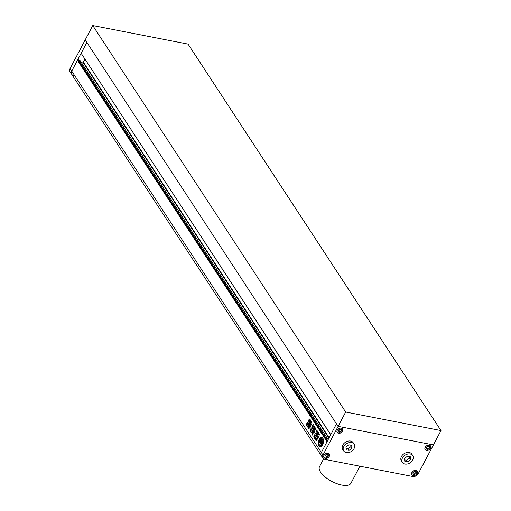<?xml version="1.0" encoding="UTF-8"?>
<svg xmlns="http://www.w3.org/2000/svg" width="511" height="511" viewBox="0 0 511 511"><rect width="100%" height="100%" fill="white"/><g stroke="black" fill="none" stroke-linecap="round" stroke-linejoin="round"><path stroke-width="0.77" d="M404.693 459.894L406.737 460.29L409.541 458.067L409.458 456.604M346.049 448.466L348.093 448.869L350.897 446.646L350.814 445.183M349.083 450.383L351.887 448.16L351.734 445.362L348.77 444.781L345.966 447.004L346.119 449.808L349.083 450.383L348.093 448.869M351.887 448.16L350.897 446.646M354.059 448.581A6.221 4.567 146.8 0 0 354.129 444.174A6.221 4.567 146.8 0 0 349.007 442.641A6.221 4.567 146.8 0 0 343.794 446.582A6.221 4.567 146.8 0 0 343.724 450.989A6.221 4.567 146.8 0 0 348.847 452.522A6.221 4.567 146.8 0 0 354.059 448.581M354.129 444.174L353.139 442.667A6.221 4.567 146.8 0 0 348.017 441.127A6.221 4.567 146.8 0 0 342.804 445.068A6.221 4.567 146.8 0 0 342.734 449.476L343.724 450.989M410.531 459.581L410.378 456.783L407.414 456.208L404.61 458.431L404.763 461.229L407.727 461.803L410.531 459.581L409.541 458.067M407.727 461.803L406.737 460.29M412.703 460.002A6.221 4.567 146.8 0 0 412.773 455.601A6.221 4.567 146.8 0 0 407.65 454.068A6.221 4.567 146.8 0 0 402.438 458.003A6.221 4.567 146.8 0 0 402.368 462.41A6.221 4.567 146.8 0 0 407.491 463.943A6.221 4.567 146.8 0 0 412.703 460.002M412.773 455.601L411.783 454.087A6.221 4.567 146.8 0 0 406.66 452.554A6.221 4.567 146.8 0 0 401.448 456.489A6.221 4.567 146.8 0 0 401.378 460.896L402.368 462.41M327.27 454.649A1.999 1.469 146.8 0 0 327.353 454.496L327.027 454.273A1.999 1.469 146.8 0 0 327.034 454.26M325.667 455.831A1.999 1.469 146.8 0 0 325.839 455.786L325.418 455.454A1.999 1.469 146.8 0 0 325.596 455.403L325.839 455.786M325.418 455.454L325.034 455.378M327.027 454.273L325.596 455.403M324.964 455.435L325.053 457.038L326.746 457.364L328.349 456.093L328.26 454.496L326.567 454.164L324.964 455.435M324.089 455.269A3.111 2.287 146.8 0 0 324.057 457.466A3.111 2.287 146.8 0 0 326.618 458.233A3.111 2.287 146.8 0 0 329.225 456.266A3.111 2.287 146.8 0 0 329.256 454.062A3.111 2.287 146.8 0 0 326.695 453.295A3.111 2.287 146.8 0 0 324.089 455.269M325.756 455.85L326.746 457.364M327.359 454.579L328.349 456.093M340.511 429.547A1.999 1.469 146.8 0 0 340.588 429.393L340.262 429.17A1.999 1.469 146.8 0 0 340.269 429.151M338.902 430.728L338.652 430.351A1.999 1.469 146.8 0 0 338.831 430.3L338.902 430.728A1.999 1.469 146.8 0 0 339.08 430.677M338.652 430.351L338.269 430.275M340.262 429.17L338.831 430.3M338.288 431.929L339.981 432.261L341.584 430.99L341.495 429.393L339.802 429.061L338.199 430.332L338.288 431.929M337.324 430.16A3.111 2.287 146.8 0 0 337.292 432.363A3.111 2.287 146.8 0 0 339.853 433.13A3.111 2.287 146.8 0 0 342.459 431.163A3.111 2.287 146.8 0 0 342.498 428.959A3.111 2.287 146.8 0 0 339.936 428.192A3.111 2.287 146.8 0 0 337.324 430.16M338.991 430.747L339.981 432.261M340.594 429.476L341.584 430.99M426.87 447.86A1.999 1.469 146.8 0 0 427.043 447.815L426.621 447.483A1.999 1.469 146.8 0 0 426.794 447.432L427.043 447.815M428.422 446.32L428.474 446.678L428.224 446.301A1.999 1.469 146.8 0 0 428.237 446.288M428.224 446.301L426.794 447.432M426.621 447.483L426.238 447.412M429.553 448.121L429.464 446.525L427.771 446.192L426.168 447.464L426.257 449.067L427.95 449.393L429.553 448.121L428.563 446.608M425.293 447.297A3.111 2.287 146.8 0 0 425.254 449.495A3.111 2.287 146.8 0 0 427.816 450.268A3.111 2.287 146.8 0 0 430.422 448.294A3.111 2.287 146.8 0 0 430.46 446.09A3.111 2.287 146.8 0 0 427.899 445.324A3.111 2.287 146.8 0 0 425.293 447.297M426.96 447.879L427.95 449.393M415.239 471.781A1.999 1.469 146.8 0 0 415.322 471.627L414.989 471.404A1.999 1.469 146.8 0 0 415.002 471.391L413.559 472.541L413.629 472.969A1.999 1.469 146.8 0 0 413.808 472.918M413.629 472.969L413.386 472.586A1.999 1.469 146.8 0 0 413.559 472.541M413.386 472.586L412.997 472.515M416.222 471.627L414.53 471.302L412.933 472.566L413.022 474.17L414.715 474.495L416.318 473.231L416.222 471.627M412.058 472.4A3.111 2.287 146.8 0 0 412.019 474.604A3.111 2.287 146.8 0 0 414.581 475.371A3.111 2.287 146.8 0 0 417.187 473.397A3.111 2.287 146.8 0 0 417.225 471.193A3.111 2.287 146.8 0 0 414.664 470.427A3.111 2.287 146.8 0 0 412.058 472.4M413.725 472.982L414.715 474.495M415.328 471.717L416.318 473.231M92.766 25.55L345.679 412.019L338.116 426.359L85.203 39.896L336.468 423.836L330.758 434.669L81.14 53.246L86.851 42.419L71.725 71.106L77.436 60.279L327.053 441.696L321.342 452.529A4.439 3.264 146.8 0 0 321.291 455.678A4.439 3.264 -33.2 0 1 321.342 452.529L336.468 423.836L338.116 426.359L433.417 444.921L418.285 473.614A4.439 3.264 146.8 0 1 412.735 476.482L324.766 459.351A4.439 3.264 146.8 0 1 322.939 458.201A4.439 3.264 146.8 0 1 322.99 455.052L338.116 426.359L433.417 444.921L440.98 430.575L188.061 44.112L92.766 25.55L70.071 68.583L71.725 71.106A4.439 3.264 146.8 0 0 71.674 74.255A4.439 3.264 146.8 0 0 73.501 75.411M411.949 472.375A3.245 2.383 146.8 0 0 411.911 474.674A3.245 2.383 146.8 0 0 414.581 475.473A3.245 2.383 146.8 0 0 417.295 473.422A3.245 2.383 146.8 0 0 417.334 471.123A3.245 2.383 146.8 0 0 414.664 470.324A3.245 2.383 146.8 0 0 411.949 472.375M323.98 455.244A3.245 2.383 146.8 0 0 323.942 457.543A3.245 2.383 146.8 0 0 326.612 458.341A3.245 2.383 146.8 0 0 329.333 456.285A3.245 2.383 146.8 0 0 329.371 453.992A3.245 2.383 146.8 0 0 326.701 453.193A3.245 2.383 146.8 0 0 323.98 455.244M337.215 430.141A3.245 2.383 146.8 0 0 337.177 432.44A3.245 2.383 146.8 0 0 339.847 433.239A3.245 2.383 146.8 0 0 342.568 431.182A3.245 2.383 146.8 0 0 342.606 428.889A3.245 2.383 146.8 0 0 339.936 428.084A3.245 2.383 146.8 0 0 337.215 430.141M425.184 447.272A3.245 2.383 146.8 0 0 425.146 449.571A3.245 2.383 146.8 0 0 427.816 450.37A3.245 2.383 146.8 0 0 430.537 448.313A3.245 2.383 146.8 0 0 430.575 446.02A3.245 2.383 146.8 0 0 427.899 445.222A3.245 2.383 146.8 0 0 425.184 447.272M322.99 455.052L71.725 71.106A4.439 3.264 -33.2 0 0 71.674 74.255L70.02 71.732A4.439 3.264 -33.2 0 1 70.071 68.583M345.679 412.019L440.98 430.575M359.936 466.204L350.942 483.259A17.77 7.263 -152.2 0 1 336.915 483.662A17.77 7.263 -152.2 0 1 320.563 472.113A17.77 7.263 -152.2 0 1 319.503 466.684L323.616 458.884M322.645 444.679A4.663 2.529 -79 0 0 321.802 437.454A4.663 2.529 -79 0 0 319.177 439.383A4.663 2.529 -79 0 0 320.02 446.614A4.663 2.529 -79 0 0 322.645 444.679M321.911 437.48A4.663 2.529 -79 0 0 319.401 439.428A4.663 2.529 -79 0 0 320.135 446.627M320.276 443.363L321.291 444.627L320.276 443.363L321.528 440.993A1.929 1.048 -79 0 1 321.687 442.826L321.528 443.203L321.33 442.896L321.413 442.251L320.965 443.094L321.4 443.752L321.936 442.628A2.67 1.444 -79 0 0 321.783 440.974A2.121 1.15 -79 0 0 321.981 441.044A2.121 1.15 -79 0 0 322.863 440.623A3.507 1.903 -79 0 0 321.585 438.585A3.507 1.903 -79 0 0 321.528 438.579A2.121 1.15 -79 0 0 321.438 440.45A2.67 1.444 -79 0 0 321.055 440.258A2.67 1.444 -79 0 0 320.454 440.367L319.86 441.395L320.506 442.098L320.838 441.236M320.953 441.255L320.365 441.421L320.365 440.801A1.929 1.048 -79 0 1 321.023 440.578A1.929 1.048 -79 0 1 321.457 440.884L320.205 443.261L319.407 442.041L320.288 443.094M320.831 438.706A1.239 0.671 -79 0 0 320.819 439.454L321.042 439.492A1.239 0.671 -79 0 1 321.049 438.745L320.831 438.706A3.507 1.903 -79 0 0 319.611 440.041A3.507 1.903 -79 0 0 319.088 441.472A1.476 0.798 -79 0 0 319.394 441.057L319.982 439.939A1.284 0.696 -79 0 1 320.704 439.409A1.284 0.696 -79 0 1 320.819 439.454A1.284 0.696 -79 0 0 320.199 439.984L319.982 439.939M309.845 423.728L309.366 424.635L307.852 422.322L308.331 421.415L309.845 423.728M309.513 424.762L307.852 422.322M306.741 423.613L308.682 426.487L308.133 427.535L307.462 426.8L308.274 427.65M307.686 426.845L306.798 425.497L307.462 426.8L307.156 427.017M306.798 425.497L306.325 424.775L306.881 423.728M318.11 431.418L317.44 432.606L317.127 432.172L317.44 432.606L317.644 431.75L318.181 432.568L316.833 435.117M316.756 435.244L316.309 434.727L315.37 434.995L314.156 437.288L313.824 437.129L313.831 436.266L315.683 433.207M316.098 434.503L316.801 435.18M315.926 433.417L316.315 434.005M315.983 431.84L316.533 434.05L315.983 431.84L317.024 430.134M316.2 431.884L316.999 430.364L317.376 431.233L316.903 432.127L317.216 432.562L316.903 432.127M317.989 431.341L317.868 431.795M316.162 439.626L315.306 439.754L314.386 438.349L314.412 437.25L315.479 435.212L316.111 435.072L317.031 436.477L317.012 437.55L315.939 439.588L315.306 439.754L315.939 439.588M316.111 435.072L315.479 435.212L314.412 437.25M310.848 425.612L312.023 423.114L311.391 422.15L308.772 427.579L308.024 428.097L308.644 428.908L310.49 426.985L310.848 425.612M309.091 426.513L308.989 427.624L308.024 428.097L308.868 428.953M311.704 421.824L309.308 426.557M313.141 432.855C312.438 432.862 312.132 433.584 312.221 435.027L312.834 434.989L312.917 432.708M313.364 432.9C312.655 432.9 312.349 433.628 312.438 435.072L312.834 434.989M312.368 432.689L312.068 432.542L312.745 431.258L312.451 430.607L313.888 429.432L314.093 427.771L311.627 429.559L310.963 428.672M312.291 432.581L311.525 431.999L312.259 432.715M311.525 431.999L310.905 432.843M311.218 432.574L310.573 431.578L310.899 430.767L310.484 430.128L311.154 428.844M314.195 427.828L311.627 429.559M312.617 425.797L312.63 428.352L312.061 428.985M312.834 425.944C311.985 426.097 311.659 427.062 311.857 428.85L312.183 428.991M319.88 434.069L318.455 434.797L319.535 433.935M318.583 437.218L318.206 436.375L318.481 437.129L319.662 434.024M318.206 436.375L317.823 435.787L317.65 436.119L318.04 435.832L318.43 436.42M317.65 436.119L317.906 437.984L316.59 440.476L316.073 440.642L316.59 440.476M316.807 440.52L315.881 440.348L317.178 437.71L316.954 435.315L318.308 432.747L318.87 433.603L318.321 434.637M318.64 432.376L316.954 435.315M313.173 431.495L313.837 433.29L313.007 432.312L314.399 429.374L313.863 427.477L314.278 427.445M313.939 427.439L313.134 426.327L313.863 427.477M313.134 426.327L312.483 425.388L313.109 424.283M313.288 424.469L315.204 427.867M313.831 433.449L314.904 430.236L316.054 429.521L315.587 428.256L315.932 428.212M307.194 423.581L308.925 425.938L307.194 423.581L307.673 422.68L309.187 424.992L308.855 426.021M308.555 420.221L308.478 421.32L309.877 423.459L308.555 420.221L309.723 418.956L311.122 421.096L311.039 422.188L309.877 423.459L310.503 423.204M309.723 418.956L309.091 419.205L308.772 420.266M77.436 60.279L78.094 60.407L327.308 441.21M78.094 60.407L78.4 59.832L327.608 440.635M78.4 59.832L79.844 60.285M80.974 61.914L83.325 62.138L84.903 59.148M81.543 53.866L330.713 434.759M312.438 435.072L313.058 435.033M311.442 432.613L310.573 431.578M310.79 431.623L310.873 431.009M311.116 430.805L310.484 430.128M311.378 428.889L310.701 430.173M313.058 425.989C312.202 426.136 311.876 427.107 312.08 428.889M315.523 439.792L314.386 438.349M314.61 438.393L314.629 437.288M316.335 435.117L315.702 435.257M316.232 436.956L316.603 436.72L316.054 436.177L316.232 436.956L315.907 436.451M315.945 437.748L315.868 436.982L315.504 437.218L315.83 437.723L315.504 437.218M315.428 438.489L315.095 437.984L315.428 438.489L315.792 438.253L315.466 437.748L315.095 437.984M317.874 436.164L318.04 435.832L317.874 436.164M316.29 440.68L315.881 440.348M317.203 436.094L317.401 437.755L316.098 440.393M317.427 436.139L316.922 435.659M317.178 435.359L317.139 435.704M318.762 432.453L318.525 432.791M316.207 434.503L316.526 434.772M314.144 437.32L313.824 437.129M314.041 437.167L313.831 436.266M314.054 436.305L315.166 433.737M316.149 433.462L315.383 433.775M313.396 431.54L314.035 429.872M314.252 429.911L314.399 429.374M314.086 427.522L314.623 429.412M313.358 426.372L312.777 425.465M313.511 424.513L312.706 425.427M316.028 428.25L315.587 428.256M315.804 428.301L315.428 427.905L315.804 428.301M307.022 425.535L306.325 424.775M307.098 423.772L306.549 424.813M307.418 423.625L307.89 422.718M308.076 422.367L308.548 421.46M309.941 418.994L309.308 419.25M309.973 421.971L310.19 421.556L309.551 420.579L309.334 421L309.973 421.971L310.413 421.594L309.775 420.623L309.334 421M310.19 422.016L310.413 421.594L310.107 421.997M320.199 439.984L319.611 441.095A1.476 0.798 -79 0 1 319.311 441.51L319.088 441.472M320.493 443.407L321.643 441.229M321.547 442.941L321.413 442.251M322.013 441.05A2.67 1.444 -79 0 1 322.154 442.673L321.4 443.752M322.09 441.057A2.121 1.15 -79 0 0 322.198 441.089A2.121 1.15 -79 0 0 323.086 440.667L322.863 440.623M323.086 440.667A3.507 1.903 -79 0 0 321.802 438.63A3.507 1.903 -79 0 0 321.745 438.623L321.643 438.598M320.288 442.053L320.729 441.217M321.132 440.61A1.929 1.048 -79 0 0 320.589 440.846L320.461 441.006M320.352 445.496A3.507 1.903 -79 0 0 320.461 445.522L320.244 445.477A3.507 1.903 -79 0 1 318.96 442.29A2.389 1.297 -79 0 0 319.407 442.041M320.244 445.477A3.507 1.903 -79 0 0 320.972 445.368L321.195 445.413A3.507 1.903 -79 0 1 320.461 445.522M321.438 445.062A3.507 1.903 -79 0 0 322.863 441.811L323.086 441.855A3.507 1.903 -79 0 1 321.655 445.1L321.438 445.062A1.476 0.798 -79 0 1 321.649 444.5L322.237 443.382A1.284 0.696 -79 0 0 322.428 441.913A1.239 0.671 -79 0 0 322.486 441.926A1.239 0.671 -79 0 0 322.863 441.811M321.291 444.627A2.389 1.297 -79 0 0 321.195 445.413M321.074 444.583A2.389 1.297 -79 0 0 320.972 445.368M79.716 60.087L328.126 439.664M82.993 62.31L328.937 438.119M83.325 62.138L329.135 437.742M328.886 453.5L329.256 454.062M342.127 428.39L342.498 428.959M430.09 445.528L430.46 446.09M416.855 470.631L417.225 471.193M71.674 74.255L322.939 458.201M411.649 474.036L412.019 474.604M424.884 448.933L425.254 449.495M336.921 431.801L337.292 432.363M323.687 456.904L324.057 457.466M79.825 60.157L328.151 439.607"/></g></svg>
